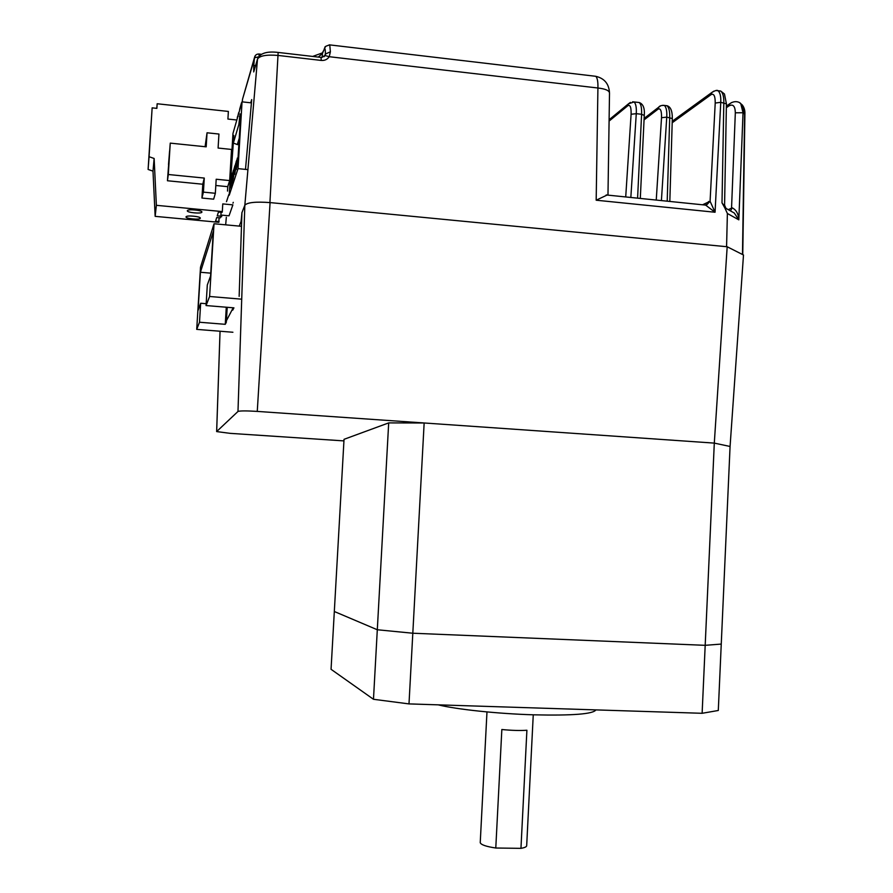 <?xml version="1.0" encoding="UTF-8"?>
<svg xmlns="http://www.w3.org/2000/svg" width="893" height="893" viewBox="0 0 893 893"><rect width="100%" height="100%" fill="white"/><g stroke="black" fill="none" stroke-linecap="round" stroke-linejoin="round"><path stroke-width="1.34" d="M526.903 730.251C519.927 730.72 511.566 730.474 501.844 729.514L495.782 848.015L520.954 848.35L526.903 730.251M495.782 848.015C486.205 846.575 481.014 844.8 480.233 842.668L480.244 842.289M533.255 714.813L526.691 845.481C526.803 846.709 524.883 847.669 520.954 848.35M595.899 709.89C593.343 714.054 572.603 715.706 533.69 714.824C497.613 713.764 456.435 709.377 438.15 704.834M388.689 422.902L377.304 629.755L412.812 633.226L424.153 422.981L388.689 422.902L344.028 439.323L334.317 611.504L377.304 629.755L373.475 699.286L408.994 703.907L702.121 713.295L718.296 710.482L721.254 644.076L705.191 645.326L702.121 713.295M373.475 699.286L331.057 669.303L334.317 611.504L377.304 629.755L412.812 633.226L408.994 703.907M412.812 633.226L705.191 645.326L721.254 644.076L730.072 446.467L714.3 443.107L705.191 645.326L412.812 633.226M424.153 422.981L714.3 443.107L730.072 446.467L743.489 255.007L727.181 246.758L714.3 443.107L257.262 411.405C246.312 410.735 239.882 410.758 237.984 411.461L216.642 431.576L220.035 331.225M232.816 308.487L226.409 320.732M239.145 296.387L241.936 212.668L244.838 205.211C247.383 202.41 255.8 201.539 270.077 202.588L727.181 246.758M343.939 440.896L230.126 433.351L216.642 431.576M232.861 307.761L232.716 310.15L233.933 307.851L206.06 305.551L207.31 284.979L210.581 275.97L213.271 231.655L200.412 272.253L210.748 273.158M241.478 226.309L214.03 223.752L209.609 296.487L241.713 299.177M214.03 223.752L200.512 267.208L196.717 329.383L232.906 332.252M227.213 307.292L226.309 322.306L225.259 324.315L226.286 307.214M206.171 303.709L200.668 303.252L199.507 322.239L225.259 324.315M199.507 322.239L196.717 329.383M209.609 296.487L206.06 305.551M200.412 272.253L198.079 310.396L200.668 303.252M229.278 194.641L232.85 135.502M221.62 215.113L221.52 216.809L222.067 215.157M226.487 201.695L228.82 194.596M227.503 191.091L227.782 186.503M231.644 180.241L231.008 180.185L231.187 177.283L230.718 178.734L233.698 137.622M239.302 138.069L237.315 144.554L233.363 143.07L238.855 124.495L240.094 124.964M234.658 170.853L233.173 179.035L233.486 173.767L234.479 173.867M232.917 175.553L232.872 179.951L231.678 183.601L231.99 178.41L232.961 178.511M233.129 175.675L232.481 175.608L232.649 172.684L231.588 176.01L231.387 184.505L230.227 188.055L230.539 182.931L231.477 183.02M230.539 182.931L231.521 182.194M232.481 175.608L232.258 177.584L233.006 177.662M231.99 178.41L232.258 177.584M232.883 175.575L233.073 171.367L234.513 167.884M234.658 170.987L233.988 170.92L234.167 167.951M233.988 170.92L233.765 172.918L234.535 172.996M233.486 173.767L233.765 172.918M234.658 170.876L234.591 166.6L236.076 163.028M236.221 166.165L235.529 166.098L235.719 163.084M235.529 166.098L235.305 168.13L236.098 168.208M236.232 166.009L234.703 174.336L235.026 169L236.042 169.101M235.026 169L235.305 168.13M236.232 166.031L236.154 161.7L237.683 158.028M237.828 161.209L237.125 161.142L237.304 158.083M237.125 161.142L236.891 163.207L237.705 163.285M237.851 161.019L236.277 169.514L236.612 164.1L237.65 164.212M236.612 164.1L236.891 163.207M237.839 161.053L240.44 119.149L239.614 121.95L240.094 113.902L238.855 124.495M240.262 122.196L239.614 121.95M239.938 116.559L239.346 116.503M237.315 144.554L238.911 144.711M233.363 143.07L233.821 135.446L233.207 137.578M251.424 102.874L242.048 101.847L232.973 133.437L229.233 195.243L238.029 168.632L247.93 169.637M242.048 101.847L238.029 168.632M231.008 180.185L230.796 182.127M215.347 193.29L213.661 199.172L201.941 198.045L203.414 192.129L215.347 193.29L216.195 179.236L229.668 180.576L227.726 186.67L215.816 185.498M201.941 198.045L202.789 184.226L204.274 178.064L203.414 192.129M202.789 184.226L167.449 180.754L168.297 174.503L204.274 178.064M168.297 174.503L170.25 143.126L206.183 146.832L207.042 132.789L205.089 146.709M207.042 132.789L218.941 134.039L218.093 148.059L231.544 149.444L229.668 180.576M170.25 143.126L167.449 180.754M168.498 164.703L169.592 151.006L168.498 164.703M220.817 216.173L220.258 217.881L216.709 217.546L215.559 221.196L219.075 221.531L218.818 222.301L155.159 216.352L156.375 205.323L222.312 211.574L222.044 212.4L218.428 212.054L217.245 215.838L220.817 216.173L221.051 212.3M222.312 211.574L222.77 203.905L232.872 204.877L229.032 215.816L220.884 215.046M186.034 216.887C185.32 218.673 200.155 220.069 200.3 218.227C201.148 216.441 186.179 215.023 186.045 216.876L186.034 216.887M201.885 212.11C202.756 210.257 187.497 208.795 187.34 210.726C186.503 212.59 201.729 214.041 201.885 212.121L201.885 212.11M156.375 205.323L154.132 158.474L149.064 156.721L148.104 169.447L152.993 171.132L154.132 158.474M155.159 216.352L152.993 171.132M149.064 156.721L152.145 107.852L156.878 108.366L157.168 103.755L228.374 111.435L227.916 119.059L236.824 120.008M156.777 108.354L157.168 103.755M219.098 217.769L218.863 221.509M152.145 107.852L148.104 169.447M148.897 158.184L151.799 113.21L148.897 158.184M150.839 126.036L148.428 164.357L150.906 126.036M232.984 203.157L233.263 202.343M245.486 169.391L251.714 99.581L250.721 102.795M241.635 221.542L241.065 221.486L241.925 213.025M742.474 254.494L744.617 113.869L742.228 104.905L740.018 103.086M728.297 209.665L732.215 207.835C736.267 209.888 738.478 213.896 738.835 219.845L734.28 213.025L730.932 211.139M731.546 208.002L735.33 112.797C735.162 106.111 733.053 103.8 729.023 105.876L729.849 103.688L731.713 102.494M735.33 112.797L743.032 112.741L738.835 219.845L727.382 213.494L726.578 246.702M726.366 106.077L729.849 103.688C736.044 99.346 741.09 103.231 740.822 103.878L743.032 112.741L744.896 114.337L742.753 254.639M730.485 210.893L732.215 207.835M725.551 207.935L724.826 207.902L722.002 202.867C723.531 205.044 724.39 205.803 724.58 205.144L725.976 208.37L734.28 213.025M727.382 213.494L724.826 207.902M722.002 202.867L723.821 102.673C723.933 96.712 722.895 92.827 720.707 91.041L718.407 91.019M716.13 90.561L718.017 90.729C720.104 92.504 721.019 96.366 720.763 102.315L715.059 212.244L705.47 204.999L706.597 204.944L710.08 201.271L715.059 212.244L596.178 200.211L607.207 194.987M239.491 110.732L237.181 118.791M238.576 113.936L238.688 112.685M242.383 100.753L239.503 110.687M239.614 109.437L239.96 108.198M241.411 104.057L241.523 102.784M255.32 55.567L242.851 98.096M324.36 56.404L325.398 54.026L330.388 51.816L329.238 56.705C327.363 59.451 324.706 60.691 321.257 60.434L321.011 57.409M321.257 60.434L278.281 55.455C266.605 54.484 259.673 55.701 257.497 59.094L253.746 71.842L253.724 66.037L255.666 65.256M241.802 213.014L244.838 205.211C247.372 202.432 255.733 201.55 269.92 202.599L278.147 52.419M324.237 49.271L322.451 53.413L324.237 49.271C325.007 47.72 325.398 49.305 325.398 54.026L324.661 56.125M323.925 56.784L325.063 55.522L329.238 56.705L597.919 88.005C598.098 81.665 597.372 77.758 595.743 76.296L594.314 76.128M242.505 99.38L242.282 101.869M239.224 226.096L241.065 221.486M662.773 105.296L664.37 105.43C666.278 107.182 667.071 111.089 666.747 117.139L661.412 200.59M667.205 201.182L669.717 117.474C669.895 111.413 668.98 107.495 666.971 105.731L665.43 105.553M632.579 101.813L634.086 101.947C635.883 103.688 636.609 107.606 636.274 113.679L630.838 197.476M325.376 54.484L325.063 55.522L321.156 57.42L278.259 52.441C266.817 51.068 259.908 53.256 257.508 59.005L244.838 205.211L237.984 411.461M270.077 202.588L257.262 411.405M220.058 331.236L216.664 431.553M225.672 224.835L226.331 217.267L225.683 224.835M729.023 105.876L726.333 107.707M702.545 204.787L710.08 201.271L715.215 103.052L720.763 102.315L726.411 103.845L724.58 205.144M715.215 103.052C715.282 96.098 713.909 93.285 711.096 94.613L711.877 92.459L713.842 91.164M711.096 94.613L672.195 122.765M705.47 204.999L704.778 205.022M705.883 205.022L707.613 203.928L708.618 201.483M237.616 116.347L237.27 117.675M253.69 71.931L254.192 70.201M258.3 56.94L254.449 57.732L253.724 66.037M258.981 54.004L259.104 55.891M312.673 56.438L322.518 52.854L323.188 51.303M322.217 57.42L322.451 53.413L318.276 57.085M329.16 44.84L329.763 44.896C322.306 47.083 326.012 47.407 324.304 48.702L325.744 46.336M596.178 200.211L597.919 88.005C605.521 88.865 609.383 90.584 609.506 93.162C609.104 83.998 604.528 78.372 595.743 76.296L329.763 44.896L330.388 51.816M253.746 71.842L254.159 70.38M254.215 70.167L258.189 57.141M656.243 200.065L661.523 117.709L666.747 117.139L672.317 118.546L669.828 201.45M661.523 117.709C661.691 110.81 660.53 107.964 658.029 109.169L658.721 107.193L660.641 105.854M658.029 109.169L644.054 119.896M640.303 198.436L644.266 115.465L641.598 114.282C641.81 107.919 641.007 104.001 639.198 102.528L637.747 102.371M637.591 198.157L641.598 114.282L636.274 113.679L631.094 114.259C631.295 107.339 630.201 104.481 627.835 105.709L628.471 103.822L630.413 102.405M627.835 105.709L609.082 121.102M625.714 196.951L631.094 114.259M480.233 842.668L486.975 711.922M744.896 114.248C745.13 110.609 744.237 107.484 742.228 104.905L740.822 103.878M726.411 103.744L724.469 94.011L720.707 91.041L718.017 90.729C717.258 89.88 715.215 90.461 711.877 92.459L672.239 121.247M705.615 205.01L707.613 203.928L705.794 205.122L606.168 194.953M237.17 118.802L238.688 112.618M239.625 109.37L241.534 102.717M242.505 99.302L254.46 57.643C255.018 55.165 256.548 53.948 259.059 54.015L261.258 54.272M607.977 195.132L609.506 93.162M672.329 118.468C672.384 110.922 670.598 106.68 666.971 105.731L664.37 105.43C661.423 105.285 659.547 105.876 658.721 107.193L644.121 118.434M609.104 119.762L628.471 103.822L634.086 101.947L639.198 102.528C643.15 103.923 644.846 108.198 644.266 115.364"/></g></svg>
